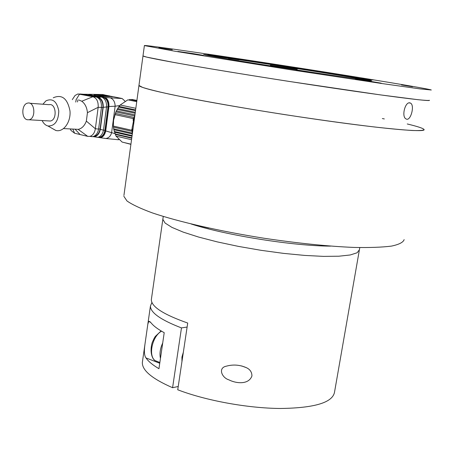 <?xml version="1.0" encoding="UTF-8"?>
<svg xmlns="http://www.w3.org/2000/svg" width="454" height="454" viewBox="0 0 454 454"><rect width="100%" height="100%" fill="white"/><g stroke="black" fill="none" stroke-linecap="round" stroke-linejoin="round"><path stroke-width="0.68" d="M297.268 69.263L270.334 65.245L297.268 69.263M238.895 59.894L228.43 58.333L238.895 59.894M368.983 80.472L368.342 80.33C353.411 77.038 217.233 55.961 206.144 55.218M123.936 195.379L138.952 85.443L142.562 87.384C148.089 89.16 156.982 91.402 169.234 94.12C196.338 99.874 238.895 107.473 283.841 114.476C318.203 119.725 348.524 123.908 374.8 127.018C390.485 128.76 402.993 129.918 412.311 130.497C419.632 130.729 423.571 130.429 424.115 129.589C425.279 132.091 396.291 130.071 345.976 123.431C295.775 116.809 230.598 106.287 188.79 98.104C156.295 91.668 139.684 87.446 138.952 85.443L138.986 85.17M193.444 65.892C160.676 60.212 143.856 56.892 142.982 55.938L146.716 57.119L173.717 62.425C201.071 67.34 243.934 74.411 289.113 81.425L380.384 94.886L417.85 99.676C425.12 100.413 428.979 100.618 429.433 100.289C430.835 101.509 401.96 98.109 351.504 90.794C301.155 83.496 235.598 73.162 193.444 65.892M409.769 102.837L410.603 103.132C415.058 105.595 410.433 122.132 405.933 118.857C401.398 116.644 405.047 101.844 409.769 102.837M123.823 196.219L126.978 200.969C132.154 204.606 140.638 208.596 152.431 212.932C178.587 221.785 220.025 231.29 264.097 238.254C297.824 243.265 327.748 246.323 353.865 247.43C369.511 247.742 382.064 247.299 391.535 246.091C399.06 244.496 403.26 242.334 404.139 239.616M424.115 129.589C423.451 128.391 417.828 126.518 407.249 123.965M384.328 118.942L382.347 118.539M132.301 133.958L113.858 129.731L113.347 126.081L113.568 120.219L115.901 111.905L118.573 107.07L120.191 105.01L127.858 99.84L136.733 101.662M130.928 144.168L122.149 142.085L116.02 136.104L113.858 129.731M114.187 131.456L132.103 135.581M116.377 110.878L134.934 114.862M135.156 113.233L117.138 109.386M114.51 132.176L132.018 136.217M131.121 99.704L131.859 99.432L136.898 100.459M135.286 112.291L117.671 108.54M132.176 132.523L131.864 132.999L113.636 128.834M131.864 132.999L132.233 133.323M115.901 111.905L134.202 115.855L134.469 116.769M134.838 115.537L134.202 115.855M114.987 133.89L131.802 137.789M130.905 144.349L123.709 142.454M136.904 100.419L133.697 99.806M128.737 100.022L129.872 99.449L136.841 100.873M135.508 110.657L118.573 107.07M132.125 131.376L113.455 127.131M115.288 113.392L134.208 117.495M115.395 134.424L131.745 138.22M135.61 109.902L119.147 106.423M134.026 118.034L133.181 118.573L133.221 120.86M132.193 128.232L131.592 130.213L132.114 130.78M131.592 130.213L113.347 126.081M114.879 114.59L133.181 118.573M116.02 136.104L131.535 139.724M135.831 108.29L120.191 105.01M113.301 124.05L113.545 120.026L115.793 112.149M125.139 101.27L122.154 98.529L112.422 96.532L102.292 96.532C98.047 96.31 95.289 95.902 94.018 95.306L94.08 94.818L106.452 96.583M118.959 139.367L117.558 139.701M112.234 96.793L99.653 95.181L104.692 95.368L112.422 96.532M103.206 97.786L104.21 97.837L102.99 97.582L103.041 97.196L104.375 97.468C107.24 99.074 108.557 102.133 108.324 106.639L108.943 106.508C109.142 102.019 107.876 99.017 105.135 97.508L122.154 98.529M110.129 97.763C113.347 99.017 115.021 101.838 115.14 106.23L119.788 105.544M104.749 138.408L105.782 138.493C108.756 138.039 110.697 136.092 111.616 132.653L105.714 130.922L108.943 106.508L115.14 106.23L111.616 132.653L114.913 133.635M87.35 94.296L89.574 94.409L89.523 94.795L88.604 94.699M103.041 97.196C95.925 96.214 91.436 95.283 89.574 94.409M110.061 96.049L101.872 94.46M99.846 137.687L100.544 137.749C103.2 136.938 104.925 134.668 105.714 130.922L105.135 130.712C104.329 134.532 102.559 136.841 99.818 137.636L97.979 137.318M91.203 95.414L89.523 94.795M108.324 106.639L105.135 130.712M106.531 107.053L108.035 106.769C108.279 102.394 107.002 99.415 104.21 97.837M108.035 106.769L104.897 130.468L103.501 129.997M99.04 137.17L99.732 137.227C102.4 136.45 104.119 134.197 104.897 130.468M97.525 97.457L98.126 97.497L98.03 97.071L101.304 97.167C94.177 96.163 89.688 95.232 87.826 94.375L85.885 94.284M82.906 94.233L84.546 94.273L84.183 94.665M98.03 97.071C90.891 96.004 86.402 95.068 84.546 94.273M98.302 97.128C101.775 98.688 103.416 102.093 103.217 107.337L100.317 129.384C99.415 133.584 97.44 136.075 94.392 136.853L92.866 136.626M96.974 137.284L97.809 137.335C100.697 136.546 102.587 134.157 103.478 130.167L100.317 129.384M103.217 107.337L106.542 106.962L103.478 130.167M106.542 106.962C106.73 102.195 105.288 98.995 102.212 97.355M85.034 94.886L84.518 94.67M84.495 94.665L83.945 94.597M77.969 99.857L77.486 101.98M101.435 107.558L102.927 107.484C103.115 102.36 101.514 99.029 98.126 97.497M102.927 107.484L100.079 129.118L98.637 128.857M93.501 136.455L94.273 136.433C97.258 135.667 99.199 133.226 100.079 129.118M101.452 107.411L98.609 129.084L95.357 128.754L98.16 107.314L101.452 107.411C101.69 101.951 99.982 98.478 96.327 96.997L96.282 96.986C89.166 95.885 84.677 94.954 82.81 94.194L81.584 94.12M75.71 102.071L76.187 99.937M74.604 129.157L78.349 129.356C81.913 128.482 84.58 125.73 86.351 121.116L87.44 112.677L98.16 107.314C98.49 101.634 96.725 98.104 92.866 96.73L77.946 93.944L75.063 95.459L72.282 99.653M70.245 128.93L71.062 130.508L74.615 133.238L87.724 136.365L89.835 136.382C92.798 135.479 94.636 132.937 95.357 128.754L86.351 121.116M91.163 136.609L92.752 136.648C95.811 135.837 97.763 133.317 98.609 129.084M78.911 99.993L81.771 101.236C85.034 103.626 86.924 107.439 87.44 112.677M51.427 127.971L55.887 130.485C63.424 132.489 70.994 122.149 69.984 110.952C67.487 98.444 61.909 94.057 53.243 97.786M42.909 104.227L45.99 100.822C52.619 97.973 56.881 101.355 58.782 110.963C58.47 121.031 54.883 126.047 48.028 126.008L47.942 125.985C45.491 125.304 43.55 123.488 42.131 120.543M48.289 120.906L50.332 121.025C57.539 119.947 56.211 102.871 49.066 104.681L29.805 103.251M27.342 119.748L29.033 119.771C36.258 118.659 34.907 101.242 27.739 103.098C21.451 103.926 21.105 118.71 27.342 119.748M99.653 95.181L94.08 94.818M99.12 137.187L99.806 137.222M132.165 132.386L132.182 127.421L134.787 115.935M134.77 116.048L133.936 118.585L134.412 118.687M133.936 118.585L132.227 127.756L132.154 129.055L132.971 129.237M132.154 129.055L132.313 134.055M271.475 63.861L260.312 62.226L271.475 63.861M401.523 84.921L412.504 86.742L401.523 84.921M309.486 72.186L296.184 70.268L309.486 72.186M172.316 49.775L158.809 47.818L172.316 49.775M220.604 56.182L207.847 54.338L220.604 56.182M373.086 79.966L361.605 78.315L373.086 79.966M368.608 81.028L355.346 79.138L381.258 83.173L368.608 81.028M192.888 53.578L177.883 51.438L203.273 55.348L192.888 53.578M295.259 67.93C249.076 60.711 202.132 53.856 203.647 54.633C203.704 55.099 242.839 61.596 289.408 68.804C335.988 76.022 373.33 81.357 371.542 80.625C370.85 80.057 334.961 74.115 295.259 67.93M300.111 68.168C223.799 56.251 142.823 44.379 144.395 45.587L175.289 51.296L290.963 69.814L382.347 83.604L419.791 88.859L431.3 90C429.393 88.876 366.196 78.463 300.111 68.168M162.941 218.663L162.844 219.339L165.086 223.045L171.89 227.363L183.166 232.102L198.517 237.033L217.273 241.891L238.475 246.403L260.965 250.302L283.461 253.366L304.691 255.42L323.481 256.379L338.888 256.209L350.227 254.972L357.105 252.77L359.415 249.768L359.795 247.589M151.477 298.698L151.341 299.657C151.347 306.705 163.468 314.503 187.712 323.044L177.735 389.776C205.753 400.576 247.504 408.231 280.356 408.481C314.503 408.021 332.555 402.602 334.513 392.222L359.279 250.529M251.936 375.946C248.65 385.054 235.904 383.482 228.827 379.816C221.978 377.847 217.545 367.825 226.478 366.14C233.186 364.312 239.797 364.817 246.312 367.649C250.041 369.352 251.913 372.115 251.936 375.946M151.341 299.657L162.844 219.339L165.086 223.045L171.89 227.363L183.166 232.102L198.517 237.033L217.273 241.891L238.475 246.403L260.965 250.302L283.461 253.366L304.691 255.42L323.481 256.379L338.888 256.209L350.227 254.972L357.105 252.77L359.415 249.768M198.614 225.763L208.709 228.027M191.208 224.009C225.893 235.286 293.948 246.091 330.682 246.119M151.92 302.455L150.433 305.996C150.325 312.573 160.671 319.883 181.469 327.913L187.11 327.05M142.516 361.299L142.346 362.474C142.045 370.356 152.124 378.767 172.582 387.71L181.469 327.913M178.223 386.496L172.582 387.71M158.951 368.71C152.68 364.999 148.362 361.401 145.984 357.922C144.344 355.76 143.986 351.294 144.917 344.529L147.834 324.167L148.781 321.273L151.034 322.783C153.469 325.949 157.861 329.246 164.212 332.68L158.951 368.71M181.952 361.554L181.941 357.043L183.342 352.264M160.449 358.433C159.433 353.626 160.183 348.496 162.697 343.042M88.984 94.284L102.593 94.517L104.863 94.982M104.375 97.468L105.135 97.508M87.446 94.296L84.478 94.256M82.81 94.194L79.626 93.972L75.937 99.948M96.327 96.997L92.866 96.73L81.771 101.236M75.171 129.316L80.114 134.549M74.615 133.238L72.799 129.061M78.162 129.39L87.724 136.365M102.332 96.225L102.292 96.532M159.746 363.257L145.984 357.922M161.516 331.17C152.186 336.346 148.01 355.851 155.172 360.658L158.645 362.031M138.952 85.443L144.395 45.587M409.077 102.871L410.603 103.132M118.012 139.719L119.26 139.645M118.029 139.713L105.782 138.493M105.765 138.493L100.51 137.749M99.818 137.636L100.544 137.749M98.796 137.085L99.732 137.227M97.809 137.335L94.392 136.853M94.273 136.433L93.74 136.365M92.752 136.648L89.835 136.382M71.062 130.508L70.455 128.942M63.6 128.578L78.349 129.356M47.942 125.985L55.78 130.457M29.033 119.771L50.332 121.025M132.182 127.421L132.227 127.756M246.312 367.649L241.693 365.947M162.844 219.339L163.258 216.439M150.433 305.996L147.834 324.167M144.917 344.529L142.346 362.474M150.178 321.772L148.781 321.273M159.859 362.496L155.154 360.646C152.646 359.562 149.298 352.463 152.192 342.622C154.57 337.14 154.553 337.645 155.364 336.363L161.125 330.938"/></g></svg>
